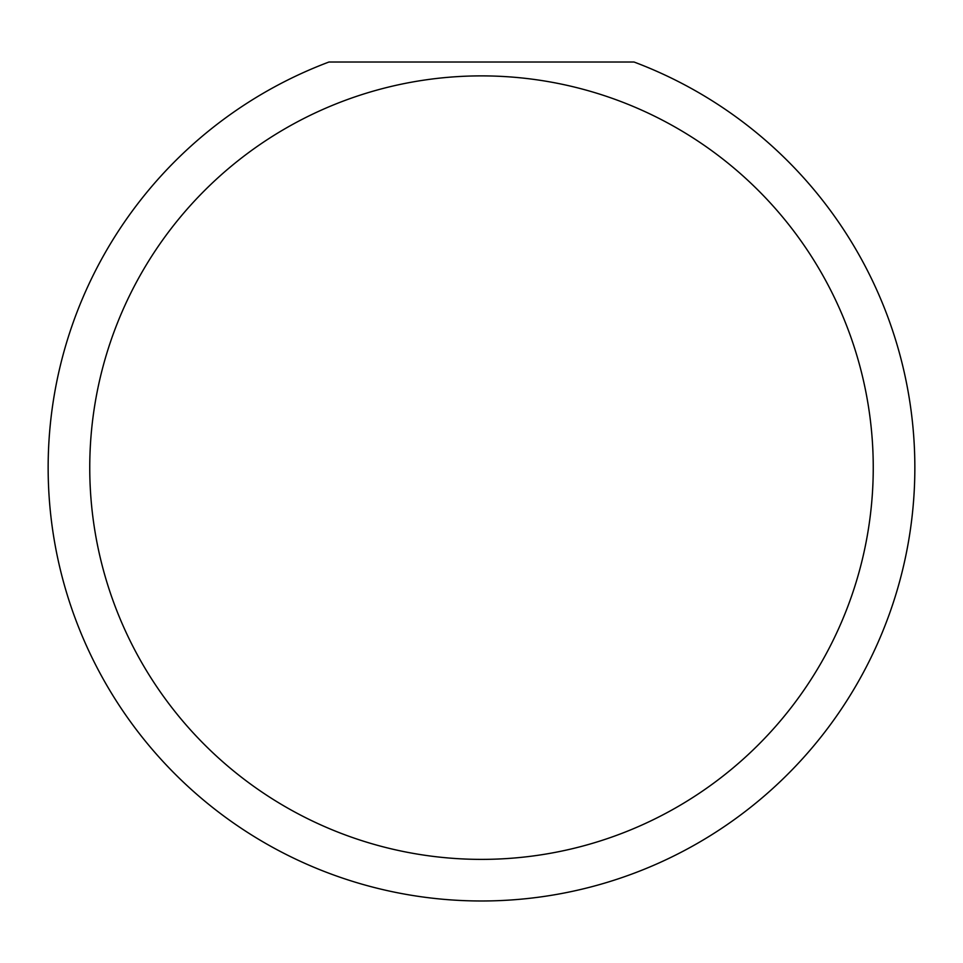 <?xml version="1.0" encoding="UTF-8"?>
<svg xmlns="http://www.w3.org/2000/svg" width="963" height="963" viewBox="0 0 963 963"><rect width="100%" height="100%" fill="white"/><g stroke="black" fill="none" stroke-linecap="round" stroke-linejoin="round"><path stroke-width="1.44" d="M873.248 467.633A391.748 391.748 0 0 0 481.5 75.884A391.748 391.748 0 0 0 89.752 467.633A391.748 391.748 0 0 0 481.5 859.381A391.748 391.748 0 0 0 873.248 467.633M634.039 62.017A433.35 433.35 0 0 1 481.5 900.983A433.35 433.35 0 0 1 328.961 62.017L634.039 62.017"/></g></svg>
